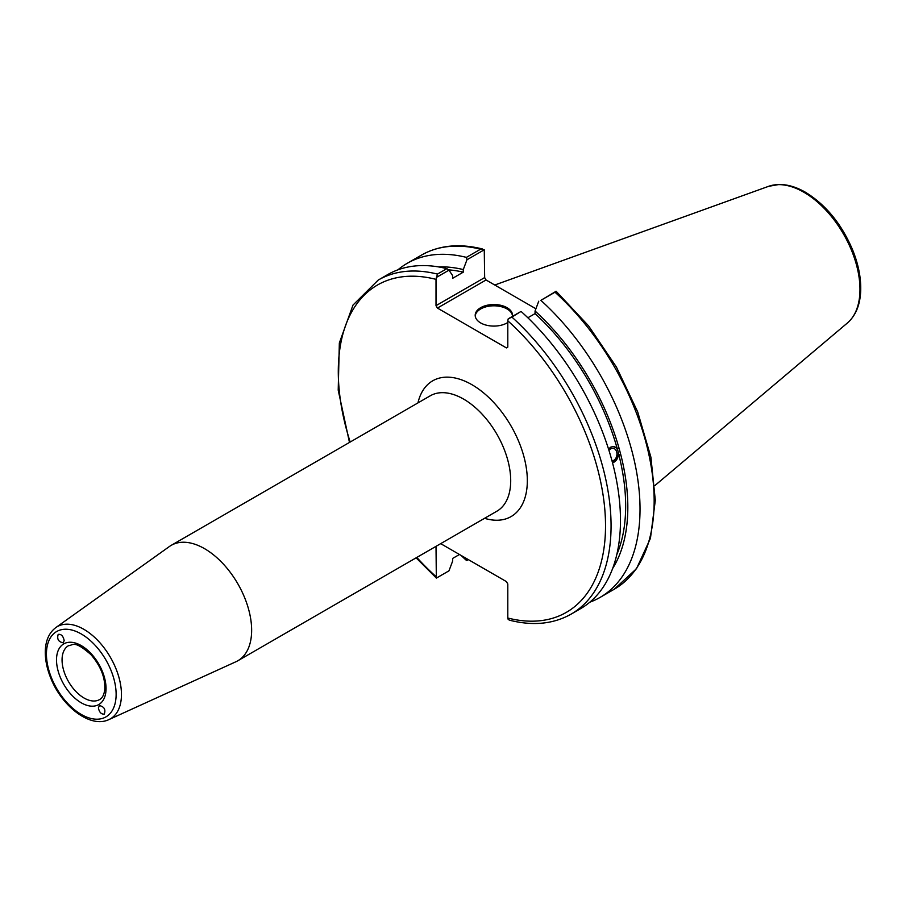 <?xml version="1.0" encoding="UTF-8"?>
<svg xmlns="http://www.w3.org/2000/svg" width="906" height="906" viewBox="0 0 906 906"><rect width="100%" height="100%" fill="white"/><g stroke="black" fill="none" stroke-linecap="round" stroke-linejoin="round"><path stroke-width="1.36" d="M64.167 640.576L63.216 642.784C58.471 641.924 56.806 639.126 58.199 634.37C61.246 633.996 63.239 636.069 64.167 640.576M98.392 707.846L99.467 705.57C104.281 706.748 105.877 709.602 104.247 714.132C101.223 714.324 99.264 712.229 98.392 707.846M108.913 719.591L235.934 661.742A66.625 38.471 -120 0 0 237.848 660.757A66.625 38.471 -120 0 0 237.848 583.826A66.625 38.471 -120 0 0 171.211 545.355A66.625 38.471 -120 0 0 169.411 546.511L55.798 627.598C49.071 632.739 45.572 640.621 45.3 651.221C45.141 659.602 46.897 668.402 50.577 677.631C61.608 706.238 90.283 728.65 108.913 719.591A53.194 30.713 -120 0 0 118.98 677.529A53.194 30.713 -120 0 0 83.839 629.308A53.194 30.713 -120 0 0 55.798 627.598M440.69 543.645L506.409 581.595L507.802 583.996L507.802 618.028L508.198 619.511L509.829 620.282C533.09 626.091 553.509 624.041 571.12 614.132A192.876 111.359 -120 0 0 511.901 317.077L508.198 318.844L507.802 320.792L507.802 347.1L506.409 347.904L437.405 308.063L486.046 279.988L484.653 277.587L436.013 305.662L437.405 308.063M436.013 305.662L436.013 279.354L437.451 274.088A192.876 111.359 -120 0 0 378.244 280.056L353 305.073L339.342 342.978L338.21 390.158L349.478 442.434M436.33 577.926L436.013 546.341M459.467 554.495L452.672 558.413L452.672 561.018L448.98 570.825L436.42 578.073M436.42 277.406L448.98 270.158L446.873 268.652A192.876 111.359 -120 0 0 387.655 274.62L378.244 280.056M448.98 270.158L452.672 275.696L452.672 278.289L463.283 272.162L463.283 269.569L466.975 259.762L484.257 249.784L484.653 277.587M608.968 450.418A6.353 4.7 -81.1 0 1 613.192 448.323A6.353 4.7 -81.1 0 1 616.703 452.003A6.353 4.7 -81.1 0 1 612.014 460.905M608.538 449.07L610.61 447.202L613.011 446.488L619.228 448.866L620.859 454.993L618.832 454.676L612.524 462.83M612.501 462.706A8.233 6.093 98.9 0 0 618.334 454.653A8.233 6.093 98.9 0 0 613.713 446.511M612.66 568.447A181.936 105.039 -120 0 0 620.859 454.993M589.806 602.196A192.876 111.359 -120 0 0 600.078 597.405A192.876 111.359 -120 0 0 540.859 300.35L554.993 292.196A192.876 111.359 60 0 1 614.211 589.251L600.078 597.405M614.211 589.251L636.499 568.685L650.451 538.311L655.298 500.327L650.916 457.224L637.654 411.788L616.408 367.032L588.617 325.934L556.125 291.256L540.859 300.35M538.753 301.2L535.061 311.007L535.061 313.612L527.858 317.768M619.228 448.866A181.936 105.039 -120 0 0 535.061 311.007M616.805 554.563A178.89 103.284 -120 0 0 618.832 454.676M468.368 559.625L466.975 560.429L465.231 557.824M482.615 249.014C459.365 243.204 438.934 245.254 421.335 255.175A192.876 111.359 60 0 1 480.554 249.207L484.257 249.784M480.554 249.207L466.409 257.372L466.975 259.762M466.409 257.372A192.876 111.359 -120 0 0 407.202 263.329A192.876 111.359 -120 0 0 397.927 269.829M461.075 555.423A192.876 111.359 -120 0 0 466.409 560.384L466.975 560.429M556.035 291.222L554.993 292.196M486.046 279.988L535.899 308.776M511.901 317.077L520.757 311.596L508.198 318.844M446.873 268.652L437.451 274.088M571.12 614.132L580.531 608.696A192.876 111.359 -120 0 0 521.312 311.641M512.502 315.945A18.664 10.781 0 0 0 507.066 308.969A18.664 10.781 0 0 0 487.235 306.511A18.664 10.781 0 0 0 475.231 315.945M507.802 322.479A18.664 10.781 180 0 1 487.213 325.379A18.664 10.781 180 0 1 475.197 315.311A18.664 10.781 180 0 1 486.726 305.356A18.664 10.781 180 0 1 507.066 307.689A18.664 10.781 180 0 1 512.536 315.311A18.664 10.781 180 0 1 512.434 316.398M617.201 448.549A178.89 103.284 -120 0 0 535.061 313.612M463.283 269.569A181.936 105.039 -120 0 0 438.572 266.919M463.283 272.162A178.89 103.284 -120 0 0 448.572 269.863M81.28 702.818A35.028 20.226 -120 0 0 102.729 672.297A35.028 20.226 -120 0 0 59.83 647.53A35.028 20.226 -120 0 0 81.28 702.818M84.054 698.016A31.11 17.961 60 0 1 62.061 659.919A31.11 17.961 60 0 1 68.505 645.672C73.284 645.434 73.669 639.602 90.894 654.585C100.725 666.001 105.345 677.665 104.779 689.557C104.065 694.789 102.344 698.13 99.615 699.557A31.11 17.961 60 0 1 84.054 698.016M81.28 633.973A49.286 28.46 60 0 1 111.461 711.765A49.286 28.46 60 0 1 51.098 676.907A49.286 28.46 60 0 1 81.28 633.973M484.574 518.311A78.392 45.255 -120 0 0 527.167 475.684A78.392 45.255 -120 0 0 476.16 387.338A78.392 45.255 -120 0 0 417.949 402.91M171.211 545.355L430.282 395.786A66.625 38.471 60 0 1 496.907 434.257A66.625 38.471 60 0 1 496.907 511.188L237.848 660.757M507.802 320.792A188.958 109.094 60 0 1 605.525 525.831A188.958 109.094 60 0 1 507.802 618.028M436.013 576.59A188.958 109.094 60 0 1 416.805 557.439M350.18 442.037A188.958 109.094 60 0 1 436.013 279.354M803.905 192.265A79.298 45.787 60 0 1 854.528 258.414A79.298 45.787 60 0 1 847.427 322.966C855.728 315.628 860.145 304.892 860.7 290.769C861.096 277.949 858.435 264.393 852.693 250.079C841.685 224.099 825.932 204.835 805.457 192.265C796.363 187.021 787.574 184.428 779.069 184.484L768.548 186.342A79.298 45.787 60 0 1 803.905 192.265M416.103 557.836L436.33 578.039M421.335 255.175L407.202 263.329M768.548 186.342L494.767 285.016M847.427 322.966L654.812 485.616"/></g></svg>
